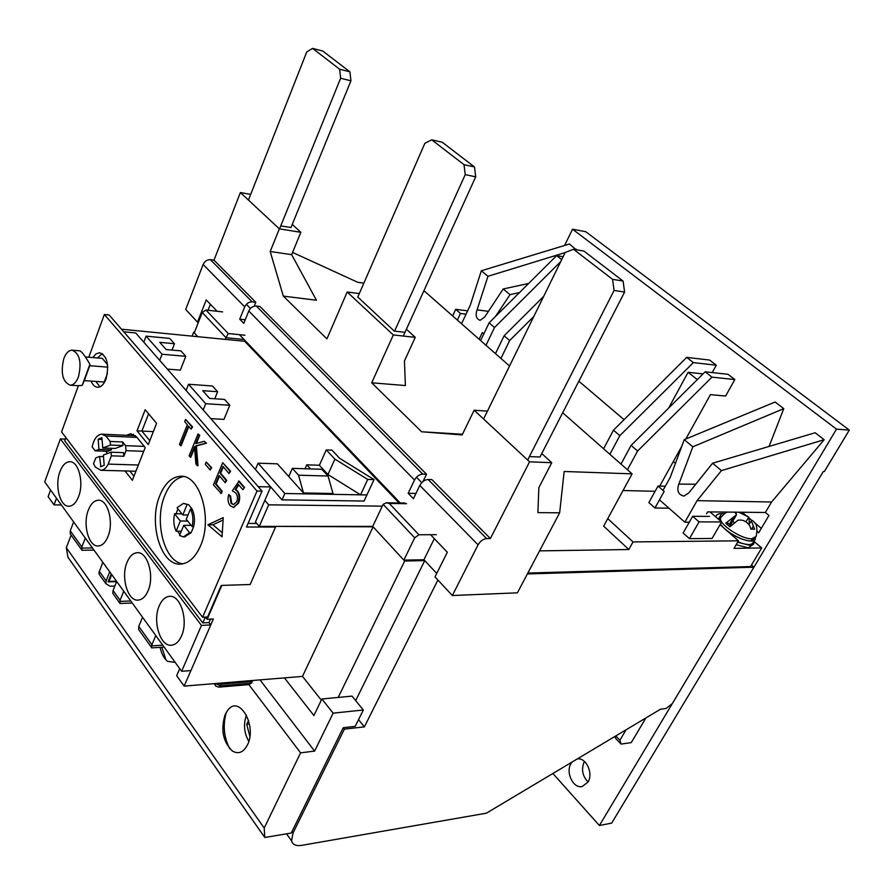 <?xml version="1.0" encoding="UTF-8"?>
<svg xmlns="http://www.w3.org/2000/svg" width="894" height="894" viewBox="0 0 894 894"><rect width="100%" height="100%" fill="white"/><g stroke="black" fill="none" stroke-linecap="round" stroke-linejoin="round"><path stroke-width="1.34" d="M182.857 563.812C164.15 561.98 153.723 520.856 164.909 495.231C169.514 484.28 175.705 478.055 183.505 476.569C175.705 478.055 169.514 484.28 164.909 495.231C153.723 520.856 164.15 561.98 182.857 563.812M275.229 526.398L373.122 526.812L404.658 561.03L424.739 560.616L436.73 573.434L423.924 559.745L434.328 538.646M527.382 573.937L753.91 567.209L751.463 565.075M194.49 332.255L193.674 332.177L197.842 336.692L194.266 332.814L202.245 312.498L226.026 337.708L228.238 333.54L244.945 335.228M102.095 353.577L105.682 357.846M270.681 486.939L135.709 332.959L123.741 331.797L258.187 486.671L270.681 486.939L255.472 521.906L259.271 526.398L372.731 526.387L403.842 560.136L423.924 559.745M153.355 431.623L141.889 431.076L148.605 413.788L141.889 431.076L137.017 430.841L148.259 444.62L156.595 423.365L145.197 409.709L137.017 430.841M85.399 356.941L102.262 358.338L107.582 364.707M107.436 373.435L104.24 382.029L84.304 380.609L82.181 385.403L89.903 364.294C85.165 356.058 81.823 351.577 79.879 350.839L72.548 350.213M135.977 471.071L134.323 471.205M149.79 440.72L141.889 431.076L149.79 440.72M205.497 617.106L207.151 619.274L221.824 585.402L250.13 584.52L275.62 526.845M50.567 490.024L48.131 496.651L54.042 504.898L61.373 504.976M193.674 332.177L192.121 336.133M753.91 567.209L672.31 703.612L666.03 708.517L660.565 709.199L486.392 813.182L301.658 845.366C296.048 846.205 292.684 844.707 291.556 840.863L293.031 832.984L344.38 729.135L343.251 727.716L291.232 833.063L264.792 837.466L67.933 557.197L66.346 547.698L71.129 535.07M437.892 580.027L364.383 726.867L344.38 729.135M355.667 700.605L424.739 560.616M364.383 726.867L358.55 719.636M338.2 697.432L404.658 561.03M373.122 526.812L302.485 676.4L321.326 700.125L302.485 676.4L184.153 686.1L213.353 618.972L207.151 619.274M179.728 668.667L176.688 675.708L184.153 686.1M56.512 498.249L54.042 504.898M111.694 574.585L108.99 581.413L108.543 580.787M108.99 581.413L116.499 581.212M303.479 492.963L333.015 493.499L328.053 476.021L321.829 469.283L292.36 468.355L288.762 476.536L303.479 492.963L298.551 475.206L328.053 476.021M292.36 468.355L298.551 475.206M162.06 354.236L146.102 336.144L169.692 338.401L174.475 343.721L159.769 342.346L166.172 349.554L180.912 350.884L185.784 356.304L162.06 354.236L159.713 360.338M146.102 336.144L143.8 342.19M185.784 356.304L180.342 370.138L167.39 369.099M174.475 343.721L172.006 350.079M327.964 474.524L360.573 494.84L366.909 494.952L374.05 479.609L339.653 458.331L331.942 450.14L326.254 449.906L334.904 459.125L327.964 474.524L319.393 465.249L326.254 449.906M374.05 479.609L367.713 479.441L334.904 459.125M360.573 494.84L367.713 479.441M205.732 403.719L188.556 384.252L212.481 385.996L217.622 391.717L202.714 390.667L209.609 398.422L224.55 399.417L229.792 405.25L205.732 403.719L203.206 409.966M188.556 384.252L186.097 390.443M229.792 405.25L223.969 419.387L210.828 418.649M217.622 391.717L214.761 398.769M527.851 573.054L750.58 566.561L761.688 547.944L754.447 541.73M210.403 304.273L208.034 310.263M675.428 463.36L673.316 461.561M624.057 419.655L578.865 381.202M607.752 518.632L633.03 541.92L738.455 540.814L734.008 548.38L761.688 547.944M633.03 541.92L628.817 549.508L603.662 526.153L632.103 473.854L562.684 412.76M539.551 550.883L628.817 549.508M246.353 304.329L250.454 308.497M245.012 340.502L244.699 341.284L121.506 329.216M399.048 502.964L244.699 341.284M416.47 477.24L421.767 482.626M403.842 560.136L414.704 537.819L418.928 534.768L436.283 534.679M418.928 534.768L389.27 503.467L386.23 502.786L383.135 504.339L372.731 526.387M259.271 526.398L268.681 504.831L382.286 506.138M264.836 500.383L268.681 504.831M225.344 339.385L226.026 337.708L244.051 339.496M222.561 311.894L205.955 310.028L202.245 312.498M688.771 523.091L687.754 522.197M668.935 508.172L654.944 507.993L648.865 502.584L658.029 486.034L665.304 486.235M689.464 538.657L699.063 521.884L721.648 521.951L712.082 538.456L689.464 538.657L683.117 533.014L692.649 516.285L709.478 516.397M655.123 491.287L623.04 490.527M738.455 540.814L720.095 524.633M715.971 517.056L716.027 516.508C716.452 514.586 718.318 513.625 721.614 513.625L724.542 513.648M654.944 507.993L664.175 491.409L658.029 486.034M721.648 521.951L710.015 511.916M457.348 320.086L460.455 313.459L466.053 314.174M483.822 333.875L482.324 332.568L479.139 339.251M467.607 310.855L455.716 309.324L452.632 315.928M609.887 454.297L619.833 435.657L693.364 362.606L716.284 365.21L712.216 372.586M703.064 373.893L688.089 372.295L668.589 408.133M688.089 372.295L697.32 379.592M685.821 439.01L710.417 394.634L725.604 396.042L734.823 379.548L728.04 374.295L705.142 371.815L631.097 445.38L621.017 464.098M734.823 379.548L711.959 377.145L637.612 451.001L627.454 469.752M659.716 486.09L681.787 446.285M716.284 365.21L709.646 360.07L686.704 357.388L613.463 430.17L603.595 448.766M563.108 256.734L556.616 255.628L489.096 322.846L480.626 340.558M485.99 345.285L494.516 327.517L560.717 261.618M543.664 296.406L504.104 335.786L495.466 353.622M533.83 316.476L509.636 340.558L500.942 358.438M699.063 521.884L692.649 516.285M455.716 309.324L460.455 313.459M693.364 362.606L686.704 357.388M613.463 430.17L619.833 435.657M711.959 377.145L705.142 371.815M631.097 445.38L637.612 451.001M494.516 327.517L489.096 322.846M561.7 259.606L556.616 255.628M504.104 335.786L509.636 340.558M310.52 468.925L306.765 464.824L319.393 465.249M284.828 493.499L282.023 499.88L364.07 501.042L366.909 494.952L284.828 493.499L258.087 463.181L277.386 463.83L288.762 476.536M306.765 464.824L305.022 468.747M258.087 463.181L255.393 469.484L282.023 499.88M131.362 435.523L133.441 434.339M126.512 435.3L130.781 433.713L136.547 436.898L145.186 447.548L132.368 480.301L125.026 470.948M200.446 545.999C195.451 557.253 188.958 563.265 180.979 564.058C160.92 566.494 147.968 522.554 159.992 495.153C165.044 483.196 171.849 476.904 180.409 476.29C199.865 474.2 213.029 518.598 200.446 545.999M99.927 386.834L95.859 381.436M92.82 357.555L96.004 353.912L99.592 352.728C107.269 356.036 109.403 364.808 106.006 379.067C103.872 384.42 101.111 387.158 97.714 387.281C94.932 387.102 92.719 385.035 91.076 381.09M222.293 532.746L212.895 524.789L223.075 520.062M133.955 476.245L129.887 471.082M97.602 357.946L102.162 353.555M78.381 385.75L61.552 431.925L202.58 617.251L207.576 617.016L221.198 585.548M275.531 527.024L246.52 527.035L262.065 491.13L109.157 315.001L104.363 314.498L88.785 357.22M207.911 524.789L222.047 536.802L223.221 517.648L207.911 524.789L212.895 524.789M202.58 617.251L257.014 491.041L262.065 491.13M256.757 523.437L248.085 523.426M257.014 491.041L104.363 314.498M185.583 419.442L192.59 426.93L191.059 429.154L188.41 426.047L180.532 445.648L179.448 444.363L187.315 424.773L184.678 421.7L185.583 419.442L191.975 426.896L191.059 429.154M188.835 426.55L181.147 445.67L180.532 445.648M194.601 447.928L190.824 457.214L189.115 455.884L198.021 433.948L199.127 435.233L195.719 443.625L204.301 441.278L205.899 443.133L195.764 445.894L197.362 465.729L195.887 463.964L194.501 446.631L190.198 457.192M198.021 433.948L199.753 435.266L196.423 443.435M204.301 441.278L206.525 443.167L196.389 445.927L197.987 465.74L197.362 465.729M206.223 461.997L211.677 467.73L210.112 469.976L205.285 464.254L206.223 461.997L211.051 467.707L210.112 469.976M219.511 475.988L216.158 484.023L222.215 491.231L221.265 493.499L213.442 484.917L222.695 462.723L229.993 471.227L229.032 473.518L222.897 466.355L220.036 473.217L226.137 480.402L225.176 482.682L219.086 475.485L215.521 484.012L221.589 491.219L220.639 493.499M222.695 462.723L230.63 471.239L229.032 473.518M223.321 466.858L220.662 473.228L226.774 480.413L225.176 482.682M239.089 481.106L244.531 487.442L242.911 489.744L238.407 484.481L235.189 489.554L236.932 490.94C239.368 494.416 239.704 498.483 237.949 503.154L233.379 507.434L230.037 505.568C227.914 502.562 227.478 498.897 228.73 494.583L229.892 495.958L231.077 503.378L233.49 504.641L236.809 501.668C237.983 498.237 237.625 495.343 235.737 492.985L232.362 490.728L239.089 481.106M238.776 484.906L235.826 489.566L237.558 490.951C239.994 494.427 240.341 498.494 238.586 503.166L233.569 507.412M228.73 494.583L230.529 495.969L231.702 503.378L233.68 504.629M192.59 426.93L191.975 426.896M196.389 445.927L195.764 445.894M206.525 443.167L205.899 443.133M199.753 435.266L199.127 435.233M211.677 467.73L211.051 467.707M222.215 491.231L221.589 491.219M216.158 484.023L215.521 484.012M226.774 480.413L226.137 480.402M220.662 473.228L220.036 473.217M230.63 471.239L229.993 471.227M231.702 503.378L231.077 503.378M230.529 495.969L229.892 495.958M238.586 503.166L237.949 503.154M237.558 490.951L236.932 490.94M235.826 489.566L235.189 489.554M244.531 487.442L242.911 489.744M238.463 481.095L243.906 487.431M183.762 503.456L188.6 504.697L192.065 508.977C194.534 514.274 195.071 520.14 193.674 526.611L191.137 532.679L184.589 536.858M179.951 534.534L177.671 531.215L176.129 531.226C173.715 525.963 173.201 520.152 174.565 513.793L176.107 513.804L177.928 508.876M188.019 515.011L182.812 514.978L177.034 507.758L183.292 503.456L188.6 504.697M191.137 532.679L189.595 532.679L183.505 536.858L179.526 535.54L183.751 525.337L191.104 525.337M192.065 508.977L190.511 508.965C192.992 514.262 193.529 520.14 192.121 526.611L193.674 526.611M182.812 514.978L187.047 504.685M176.129 531.226L180.32 521.023L174.565 513.793M189.595 532.679L183.751 525.337M190.511 508.965L186.254 519.269L192.121 526.611M181.907 513.838L176.107 513.804M187.673 521.046L180.32 521.023M181.326 531.204L177.671 531.215M63.787 358.65C65.899 353.119 68.682 350.292 72.123 350.18C79.711 353.51 81.823 362.405 78.448 376.855C76.336 382.286 73.599 385.068 70.235 385.202C62.602 381.928 60.457 373.077 63.787 358.65M77.443 385.694L82.181 385.403M107.783 367.132L89.758 365.713L89.903 364.294M89.758 365.713L84.304 380.609M123.864 456.253L111.359 455.817L108.185 464.098C106.162 468.076 103.715 470.132 100.866 470.289L95.479 467.204L93.535 463.762L95.759 457.884L99.547 456.476L100.91 466.668L104.196 465.26L103.358 455.057L111.057 452.196L123.562 452.655L123.864 456.253L126.02 450.665L125.596 445.648L122.657 441.971L122.959 445.558L110.454 445.056L110.152 441.446L122.657 441.971M101.558 437.792L98.128 439.278L98.955 449.414L95.177 450.844L92.16 446.944C93.937 438.954 97.111 434.696 101.681 434.182L105.85 436.004L136.938 437.378M105.715 451.235L107.504 453.515M105.85 436.004L110.152 441.446M101.927 437.803L102.765 447.972L110.454 445.056M95.177 450.844L107.604 451.302L111.404 449.883L98.955 449.414M108.185 464.098L138.346 465.025M122.959 445.558L115.237 448.453L102.765 447.972M111.359 455.817L111.057 452.196M111.281 448.296L111.404 449.883M98.128 439.278L102.061 439.446M103.48 456.611L99.547 456.476M101.067 466.668L100.385 466.646M107.995 536.489C105.537 542.434 102.341 545.597 98.385 545.966C88.718 547.15 82.46 524.208 88.394 509.96C90.853 503.825 94.127 500.595 98.217 500.26C107.738 499.154 114.074 522.23 107.995 536.489M78.56 496.662C76.146 502.719 72.995 505.915 69.106 506.216C60.077 507.155 54.433 485.364 59.987 471.518C62.412 465.271 65.631 462.019 69.631 461.74C78.549 460.868 84.248 482.805 78.56 496.662M148.091 590.755C145.61 596.521 142.358 599.639 138.335 600.097C127.775 601.673 120.567 577.099 127.06 562.292C129.563 556.325 132.893 553.129 137.061 552.704C147.454 551.229 154.751 575.937 148.091 590.755M181.504 635.969C179.001 641.579 175.727 644.641 171.682 645.189C160.328 647.133 152.248 621.106 159.233 605.841C161.758 600.03 165.133 596.868 169.346 596.376C180.499 594.532 188.668 620.693 181.504 635.969M111.247 573.959L108.096 581.893L116.6 581.659M210.503 619.117L208.984 622.593L202.793 622.906L205.296 617.117M65.363 439.133L60.39 438.92L44.7 481.911L181.627 671.293L201.452 625.409L210.772 624.928L208.984 622.593M210.772 624.928L190.903 670.601L181.627 671.293M65.91 437.658L64.726 440.876L202.793 622.906M114.845 586.062L109.928 586.207L105.861 583.648L106.14 580.854L109.716 571.836M116.678 581.469L113.069 590.509L112.778 593.314L114.119 595.203M201.452 625.409L60.39 438.92M102.844 562.326L98.999 572.417L99.223 574.361L101.435 577.457M113.069 590.509L120.075 600.299L123.73 591.213M120.075 600.299L119.885 603.495L132.267 603.025M94.015 550.112L81.879 550.257L81.868 546.972L85.299 538.065M73.632 521.917L70.268 530.79L81.868 546.972M142.548 617.251L138.771 626.403L151.924 644.742L155.779 635.545M217.823 683.34L221.019 684.167L251.27 681.664L252.879 680.468M72.392 536.836L70.224 533.796L70.268 530.79M151.924 644.742L151.567 645.87L162.753 645.189M138.771 626.403L138.637 629.499L140.894 632.65M164.138 647.111L151.578 647.882L151.567 645.87M102.452 561.79L102.497 563.209M161.87 647.256L165.949 659.884M160.138 647.357C161.501 653.894 163.993 658.565 167.625 661.336L175.19 662.398M226.439 712.037C222.684 724.721 223.757 736.913 229.657 748.647M225.243 714.317C220.516 729.381 222.852 741.584 232.25 750.926C238.363 754.547 243.447 752.502 247.515 744.814C257.159 725.962 239.659 694.996 228.126 709.747L225.243 714.317M248.867 684.625L300.574 752.837L264.199 828.034L66.346 547.698M264.199 828.034L264.792 837.466M300.574 752.837L314.61 751.105L333.138 713.144L363.333 710.004L355.197 726.364L343.251 727.716M259.998 679.887L314.61 751.105M333.138 713.144L321.874 698.985L313.895 715.546L284.415 677.887M363.333 710.004L352.012 696.113L321.874 698.985M752.849 520.599L751.273 520.744L754.637 529.192L750.926 529.125L749.775 525.75C746.434 521.213 742.501 519.38 737.963 520.252L729.839 526.812L725.738 523.225L736.533 514.743L734.924 512.173M720.475 523.996C724.632 531.181 742.333 541.138 750.558 540.892L755.475 537.752M720.162 518.654L719.324 519.95M738.768 512.206L748.848 517.168L749.373 523.962M749.038 523.705L748.312 523.694M732.667 521.392L734.197 522.487M730.42 525.292L736.131 515.436M730.811 525.638L728.118 523.269L725.738 523.225M755.419 537.864L755.363 538.747C754.838 544.446 736.332 538.926 725.738 529.818M724.419 528.678L720.374 524.163M719.078 519.727L720.519 518.107M737.863 541.831C746.814 545.306 751.966 545.441 753.307 542.222L754.581 540.065M737.628 542.222L749.775 545.295L754.402 542.803L754.223 540.68M736.153 544.725L748.3 547.776L753.564 544.211M248.811 741.349C244.051 733.002 243.269 724.252 246.453 715.088M249.851 736.421L246.733 724.319L248.554 720.363M249.46 724.028L246.733 724.319M474.479 166.943L442.184 142.213L431.746 139.844L464.008 164.675L474.479 166.943L475.697 176.833L465.226 174.632L394.567 331.138M403.306 336.055L475.697 176.833M357.723 297.188L424.851 143.308L431.746 139.844M465.226 174.632L464.008 164.675M623.073 281.04L584.005 251.125L573.49 249.258L612.569 279.341L623.073 281.04L624.593 292.07L614.077 290.438L527.65 460.03M539.931 457.102L624.593 292.07M483.576 418.995L565.187 252.499L573.49 249.258M614.077 290.438L612.569 279.341M279.543 228.886L340.625 78.247L339.631 69.218L312.565 48.377L306.743 51.953L248.454 200.077M339.631 69.218L349.934 71.844L322.812 51.07L312.565 48.377M290.952 227.601L350.94 80.818L340.625 78.247M350.94 80.818L349.934 71.844M363.847 283.141L357.801 282.314L292.573 252.421M250.7 194.378L240.385 192.556L279.364 228.853L270.189 251.493L291.645 254.656L316.442 300.239L283.309 296.115L326.913 338.882L347.185 292.003L393.304 334.948L371.703 382.8L421.644 431.78L462.466 434.249M393.304 334.948L415.252 337.362L404.446 360.941L405.384 385.549L371.703 382.8M559.655 512.81L517.402 592.834L452.342 595.516L478.066 544.837C480.313 541.071 483.162 538.993 486.627 538.59L490.381 538.557L529.572 461.818L551.743 462.712L538.87 487.588L537.875 512.62L559.655 512.81L564.17 471.484L632.103 473.854M509.546 366.015L424.907 291.533L423.633 291.355M240.385 192.556L213.979 260.188L210.403 259.685C207.173 259.595 204.748 261.182 203.15 264.479L185.706 309.469L197.507 322.142L206.235 299.926L217.086 311.28M421.644 431.78L462.142 434.931L474.155 410.223L529.572 461.818M270.189 251.493L283.309 296.115M254.209 306.184L255.796 302.295L213.979 260.188M423.041 481.475L426.516 474.233L259.908 306.441L256.287 306.016C253.002 305.983 250.51 307.659 248.8 311.034L243.794 323.36L239.726 319.158L244.71 306.865C246.398 303.491 248.89 301.826 252.175 301.859L255.796 302.295M490.381 538.557L431.836 479.597L428.103 479.486C424.672 479.765 421.901 481.743 419.8 485.42L413.419 498.718L408.167 493.298L414.514 480.033C416.604 476.357 419.353 474.39 422.784 474.122L426.516 474.233M347.185 292.003L359.287 293.59M198.423 322.231L197.507 322.142M239.436 334.669L400.87 503.624M430.573 534.713L447.313 552.235L434.998 576.909L452.342 595.516M292.26 224.416L300.853 232.306L279.364 228.853M280.962 225.981L291.008 227.478M291.645 254.656L300.853 232.306M541.764 453.537L551.743 462.712M487.431 411.151L474.155 410.223M540.01 456.957L529.617 456.655M245.258 319.761L239.726 319.158M415.945 493.443L408.167 493.298M415.252 337.362L406.412 329.238M404.725 332.277L394.276 331.104L357.79 297.02M584.419 761.397L584.374 761.476C581.089 769.03 582.307 775.869 588.029 781.993M577.356 758.939L577.211 758.961C585.983 757.084 593.627 773.388 587.961 782.116L582.15 786.53C573.233 788.81 565.343 772.338 571.02 763.498L571.992 762.079M695.7 484.213L678.781 484.123C676.613 490.683 678.311 494.684 683.876 496.114L688.872 492.817L712.574 463.226L815.138 432.752L824.179 439.703L771.578 501.992L765.387 512.474L768.963 515.458L758.671 532.802L757.24 531.584M663.002 490.381L670.176 477.474L684.256 439.658L775.12 402.009L783.77 408.647L769.052 446.441M645.881 717.96L631.276 742.612L621.051 744.087L619.911 740.277L626.091 729.772M552.883 773.489L599.405 825.508L836.493 429.142L572.551 229.199L564.595 245.481M461.539 323.773L470.289 305.167L481.341 270.77L569.489 243.984L576.06 249.705M742.21 512.24L745.44 514.978M749.608 518.498L751.619 520.207M754.19 522.375L761.286 528.388M706.495 513.815L707.59 511.893L765.387 512.474M771.578 501.992L697.074 500.662L684.849 522.185L689.285 522.197M824.179 439.703L721.436 470.602L697.074 500.662M712.574 463.226L721.436 470.602M783.77 408.647L692.828 446.799L679.004 483.721M684.256 439.658L692.828 446.799M615.038 736.377L615.653 738.41L621.051 744.087M836.493 429.142L849.3 430.103L585.771 231.725L572.551 229.199M599.405 825.508L611.686 823.106L823.318 471.484L824.357 471.518L849.3 430.103M519.492 292.573L510.027 294.64L495.499 316.476M528.633 283.476L503.199 288.963L510.027 294.64M565.142 252.589L487.968 276.291L476.949 310.229C475.273 315.571 476.323 318.934 480.112 320.32L484.76 316.957L503.199 288.963M477.128 309.872L488.403 311.336M576.239 249.18L575.077 249.538M481.341 270.77L487.968 276.291M684.849 522.185L659.481 499.847M615.776 735.93L619.911 740.277M291.98 831.532L293.031 832.984M383.135 504.339L414.704 537.819M205.955 310.028L228.238 333.54M389.27 503.467L406.558 503.691M718.407 519.157L721.614 513.625M125.596 445.648L144.258 446.397M143.71 451.336L126.02 450.665M99.312 571.311L106.14 580.854M130.792 600.991L119.74 601.405M92.451 547.955L81.578 548.067M215.7 683.519L220.27 685.843L221.019 684.167M214.214 683.642L215.387 685.229L215.432 683.541M251.27 681.664L250.521 683.318L252.544 681.172M251.829 682.793L249.08 684.603L250.521 683.318L220.27 685.843L218.84 687.14L248.99 684.614M218.739 687.151L218.84 687.14C216.035 686.357 214.884 685.72 215.387 685.229L215.946 686.033M753.486 521.47C756.749 523.616 757.654 528.577 756.19 536.366L751.664 538.791C741.16 539.205 718.139 523.683 720.62 517.961L721.391 516.754M751.608 529.024L753.497 525.817M745.92 521.872L748.747 517.067M736.757 512.184L736.131 513.268M733.851 516.687L729.381 524.376M478.066 544.837L419.8 485.42M414.514 480.033L248.8 311.034M244.71 306.865L203.15 264.479M210.403 259.685L252.175 301.859M256.287 306.016L422.784 474.122M428.103 479.486L486.627 538.59M286.538 833.845L291.556 840.863M405.116 503.043L386.487 502.797M180.409 476.29L181.661 476.312M233.379 507.434L234.005 507.434M183.505 536.858L185.058 536.847M78.147 385.739L70.235 385.202M135.43 435.702L102.151 434.193M134.782 471.216L100.866 470.289M137.654 552.704L137.061 552.704M169.983 596.354L169.346 596.376M99.223 574.361L105.861 583.648M112.778 593.314L119.584 602.835M70.224 533.796L81.455 549.508M138.637 629.499L151.365 647.29M727.515 512.094C725.704 512.385 723.414 514.341 720.62 517.961L719.335 519.917M726.911 568.014L727.37 567.243M739.148 512.206L747.63 516.319M749.038 524.532L751.273 520.744"/></g></svg>
